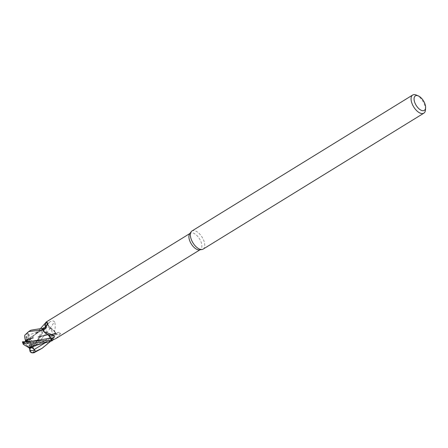<?xml version="1.0" encoding="UTF-8"?>
<svg xmlns="http://www.w3.org/2000/svg" width="448" height="448" viewBox="0 0 448 448"><rect width="100%" height="100%" fill="white"/><g stroke="black" fill="none" stroke-linecap="round" stroke-linejoin="round"><path stroke-width="0.34" stroke-dasharray="2.24 1.68" d="M189.605 233.94A9.587 4.838 -121.6 0 1 190.366 233.218A9.587 4.838 -121.6 0 1 193.486 233.173A9.587 4.838 -121.6 0 1 200.788 241.31A9.587 4.838 -121.6 0 1 200.418 249.536A9.587 4.838 -121.6 0 1 199.427 249.889M45.534 322.857A9.587 4.838 -121.6 0 1 45.595 322.851A9.587 4.838 -121.6 0 1 47.337 323.198A9.587 4.838 -121.6 0 1 47.533 323.277L47.813 324.604A155.305 50.176 -59.9 0 0 49.426 322.14L47.533 323.277M191.962 230.983A10.651 5.376 -121.6 0 1 195.423 230.938A10.651 5.376 -121.6 0 1 203.538 239.971A10.651 5.376 -121.6 0 1 203.129 249.116M50.148 335.53A4.794 2.419 -121.6 0 1 46.497 331.464A4.794 2.419 -121.6 0 1 46.682 327.348A4.794 2.419 -121.6 0 1 48.238 327.331A4.794 2.419 -121.6 0 1 51.89 331.397A4.794 2.419 -121.6 0 1 51.705 335.513A4.794 2.419 -121.6 0 1 50.148 335.53A4.794 2.419 -121.6 0 1 46.497 331.464A4.794 2.419 -121.6 0 1 46.682 327.348A4.794 2.419 -121.6 0 1 48.238 327.331A4.794 2.419 -121.6 0 1 51.89 331.397A4.794 2.419 -121.6 0 1 51.705 335.513A4.794 2.419 -121.6 0 1 50.148 335.53M29.691 338.755L28.42 338.906L27.709 339.758L28.801 343.14L29.109 340.222L30.475 338.845L29.691 338.755M26.158 341.846L25.911 340.351A4.794 2.419 -121.6 0 1 26.376 339.858A4.794 2.419 -121.6 0 1 27.709 339.758M25.911 340.351L25.866 341.449L26.141 339.998L26.516 339.987L25.754 336.711L24.853 335.143M27.446 340.917L27.356 343.045L25.861 343.039L28.062 343.896L28.224 343.554L27.586 340.295M27.591 346.265L29.126 347.368L28.879 346.763L27.591 346.265A4.794 2.419 -121.6 0 1 25.861 343.039M29.31 347.827L29.12 347.368L31.343 346.539L31.612 346.976L31.349 346.539L29.12 347.368L25.698 344.355A4.794 2.419 -121.6 0 1 25.262 343.05L27.362 343.045L28.062 343.896M46.2 333.749L43.882 331.542L46.2 333.749M43.064 328.681L44.766 329.202L45.455 327.376L44.738 329.207L41.983 328.216L44.738 329.207L45.366 327.174M45.108 325.388L46.29 322.056A10.612 5.354 -121.6 0 1 47.13 322.314A10.612 5.354 -121.6 0 1 47.432 322.437L36.523 344.837A10.651 5.376 -121.6 0 0 35.958 343.291L46.318 322.034A10.651 5.37 -121.6 0 1 47.124 322.286A10.651 5.37 -121.6 0 1 47.426 322.409M47.813 324.604A3.063 1.546 -121.6 0 0 50.176 327.964A3.063 1.546 58.4 0 0 50.361 328.048A156.274 50.49 -59.9 0 0 54.51 321.681C53.278 320.594 51.582 320.751 49.426 322.14M50.361 328.048A8.473 4.273 -121.6 0 1 54.578 331.184C55.468 327.398 55.451 324.229 54.51 321.681M46.318 322.034L45.595 322.851L45.455 327.376M44.397 327.83L45.416 327.393L45.886 322.431L46.284 322.056A10.612 5.354 -121.6 0 1 47.135 322.314A10.612 5.354 -121.6 0 1 47.432 322.437L47.886 324.638L50.428 328.087M54.578 331.184A9.587 4.838 -121.6 0 1 54.622 331.285A9.587 4.838 -121.6 0 1 55.513 334.057L54.488 333.62A155.305 129.315 -7.4 0 1 57.383 332.948L55.513 334.057M50.176 327.964L54.622 331.285L55.804 332.903A10.612 5.354 -121.6 0 1 56.207 334.449L50.702 341.236M39.816 349.714L46.53 344.557L55.843 332.965L50.378 328.121L55.804 332.903A10.612 5.354 -121.6 0 1 56.207 334.449L54.51 333.715L53.295 333.816L52.993 335.132A3.063 1.546 58.4 0 0 53.032 335.367A156.274 130.122 -7.4 0 1 60.514 333.665L59.002 332.293L57.383 332.948M53.032 335.367A8.473 4.273 -121.6 0 1 52.959 339.942M56.14 338.408L60.514 333.665M52.987 335.457L53.25 333.861L54.488 333.743L56.515 334.572L54.488 333.743L53.25 333.861L52.993 335.132A3.063 1.546 -121.6 0 1 53.659 333.514A3.063 1.546 -121.6 0 1 54.488 333.62M34.334 345.626L38.506 344.008L50.266 337.462L53.038 335.418L52.898 339.942M48.311 334.835L43.87 331.509M45.791 326.822A156.274 94.864 -161.1 0 1 45.461 327.432A3.063 1.546 58.4 0 1 45.5 327.662A3.063 1.546 -121.6 0 1 45.366 328.86A3.063 1.546 -121.6 0 1 44.005 329.174L42.98 328.737M28.902 341.113L30.19 341.611L29.109 340.222L31.041 344.165A4.794 2.419 -121.6 0 1 31.478 345.47L33.135 346.114L37.302 342.378L36.137 342.81L47.869 324.654L50.4 328.126L47.874 324.654L47.354 322.039L47.886 324.632M50.378 328.121L48.546 330.378M52.982 335.423C53.698 338.346 53.295 340.2 51.772 340.984C53.295 340.2 53.698 338.346 52.982 335.423M416.41 95.088A10.651 5.376 -121.6 0 1 425.477 109.805M28.801 343.14L30.475 338.845M26.544 336.644L26.914 337.971L28.47 333.676L28.381 342.664M31.87 347.519L32.368 346.142L31.472 345.817L31.87 347.519A4.794 2.419 -121.6 0 1 31.405 348.018A4.794 2.419 -121.6 0 1 30.072 348.113M36.137 342.81L35.09 343.442L35.039 344.59L33.046 346.388L32.362 346.142L34.132 344.551L32.889 343.308L31.914 344.831L29.714 343.974L29.551 344.316L34.132 344.551L32.362 346.142L31.17 348.163L30.218 348.533A4.794 2.419 -121.6 0 1 29.322 348.359A4.794 2.419 -121.6 0 1 29.316 348.359M30.19 341.611A4.794 2.419 -121.6 0 1 31.914 344.831M28.224 343.554L26.309 342.054M31.399 347.054L28.98 344.73L31.343 346.539M28.98 344.73L28.879 346.763M29.949 347.598L29.4 345.212M31.478 345.47L32.889 343.308L29.714 343.974M29.551 344.316L31.472 345.817M27.418 340.161L27.423 340.15A4.794 2.419 -121.6 0 1 27.418 340.161L26.914 337.971M37.302 342.378L32.889 343.308L34.132 344.546L35.039 344.59M26.516 339.987A4.794 2.419 -121.6 0 1 27.412 340.155L28.42 338.906L29.697 338.75L30.481 338.839L29.109 340.228L29.266 339.556L30.811 337.988L28.711 335.238L43.982 329.078M33.135 347.273L40.706 339.959L48.07 330.966L40.706 339.959M32.413 353.158C33.846 351.719 34.093 349.765 33.163 347.29L37.061 343.762M30.218 348.533L30.979 351.803L33.034 353.018M34.104 346.41L32.642 346.198M36.529 344.831C35.571 346.198 34.591 346.64 33.589 346.158M33.124 345.934L33.163 347.329M28.588 347.486L33.505 345.918M38.506 344.008L50.266 337.462M25.995 341.858L26.998 341.846M23.089 342.53L26.376 341.863L27.362 343.045L27.446 340.911M22.635 342.104L24.091 342.317M22.4 341.897L22.859 342.188A8.518 4.301 -121.6 0 0 23.218 343.392L23.038 343.851M48.026 334.729L49.409 335.866M38.164 336.991L44.951 335.502M29.943 339.954L35.571 333.827L42.862 328.597L35.386 334.006L40.706 328.306M32.749 336.734L29.949 339.942L28.918 339.198M30.873 330.204L26.986 333.922L26.751 337.35M28.47 333.676L28.711 335.238M31.041 344.165L33.522 345.122L34.261 343.683L35.958 343.291M29.954 339.926C31.814 340.222 33.326 341.645 34.496 344.176M23.598 342.401L25.262 343.05M25.698 344.355L23.218 343.392M30.481 338.839L30.811 337.988M55.843 332.965A10.651 5.37 -121.6 0 1 56.23 334.46M31.349 346.539L31.814 346.898M44.005 329.174A155.305 94.276 -161.1 0 0 44.828 327.555M45.562 342.625L54.51 333.715M33.55 346.209L34.182 345.402M26.712 341.942L28.616 341.757L26.807 341.953M23.184 342.306L24.002 342.222M26.723 337.378L27.182 336.846M30.979 351.803A8.518 4.301 -121.6 0 1 30.117 351.568M25.956 333.799A10.651 5.376 -121.6 0 1 26.986 333.922M25.754 336.711A8.518 4.301 -121.6 0 1 26.622 336.946M33.522 345.122A8.518 4.301 -121.6 0 1 33.874 346.326M189.924 233.486L190.366 233.218M26.376 339.858L46.682 327.348L26.141 339.998M53.659 333.514L59.002 332.293M45.366 328.86L47.443 324.671M36.182 344.943C41.401 342.838 45.606 340.452 48.798 337.792L53.295 333.816M36.232 333.2C37.576 332.41 37.559 331.01 44.738 329.207L44.766 329.202M199.976 249.81L200.418 249.536M43.316 330.803L42.084 333.34C40.432 336.56 38.097 339.926 35.09 343.442M48.339 341.902L48.003 341.992M45.886 322.431L45.545 322.834"/><path stroke-width="0.67" d="M425.6 107.699L425.477 109.805A10.651 5.376 -121.6 0 1 423.853 113.159L203.129 249.116A10.651 5.376 -121.6 0 1 202.031 249.508L199.427 249.889A9.587 4.838 -121.6 0 1 197.305 249.575A9.587 4.838 -121.6 0 1 190.417 242.357A9.587 4.838 -121.6 0 1 189.605 233.94L191.117 231.79A10.651 5.376 -121.6 0 1 191.962 230.983L412.681 95.026A10.651 5.376 -121.6 0 1 416.147 94.982A10.651 5.376 -121.6 0 1 416.41 95.088L418.348 95.922A8.518 4.301 -121.6 0 1 425.6 107.699A8.518 4.301 -121.6 0 1 421.529 110.421A8.518 4.301 -121.6 0 1 414.316 100.99A8.518 4.301 -121.6 0 1 418.141 95.838A8.518 4.301 -121.6 0 1 418.348 95.922M45.388 327.158A8.473 4.273 -121.6 0 1 45.534 322.857L46.088 322.084L47.555 323.226L47.443 324.671L44.828 327.555L42.98 328.737A9.587 4.838 -121.6 0 0 43.87 331.509A9.587 4.838 -121.6 0 0 43.915 331.615L53.558 335.216C55.132 336.09 54.874 337.137 52.791 338.358L50.96 339.517A9.587 4.838 -121.6 0 0 51.156 339.601A9.587 4.838 -121.6 0 0 52.898 339.942A9.587 4.838 -121.6 0 0 52.959 339.942L56.14 338.408L199.976 249.81M202.031 249.508A10.651 5.376 -121.6 0 1 199.668 249.161A10.651 5.376 -121.6 0 1 192.018 241.142A10.651 5.376 -121.6 0 1 191.117 231.79M423.853 113.159A10.651 5.376 -121.6 0 1 420.392 113.204A10.651 5.376 -121.6 0 1 412.278 104.171A10.651 5.376 -121.6 0 1 412.681 95.026M26.998 341.846L27.586 340.295L25.53 340.995L25.866 341.449L27.446 340.917M48.339 341.902L28.571 347.486L23.279 344.333L23.906 343.291L48.339 341.902L52.203 340.743A10.612 5.354 -121.6 0 1 51.358 340.48A10.612 5.354 -121.6 0 1 51.061 340.357L23.341 341.751C22.137 341.723 22.103 341.902 23.234 342.3M49.409 335.866L50.574 338.173L51.15 340.749L50.574 338.173L49.476 335.955M49.151 335.58L46.2 333.749L48.059 334.723M43.064 328.681L42.28 328.345A10.612 5.354 -121.6 0 0 42.689 329.896L43.882 331.542L42.689 329.896A10.612 5.354 -121.6 0 1 42.28 328.345L30.873 330.204L28.65 331.576L42.644 329.834L43.87 331.509M45.366 327.174L45.108 325.388M53.558 335.216A156.274 85.747 144.1 0 0 48.126 334.746A3.063 1.546 58.4 0 1 48.311 334.835A3.063 1.546 -121.6 0 1 50.68 338.19L50.96 339.517M48.126 334.746A8.473 4.273 -121.6 0 1 43.915 331.615M25.71 341.835L28.616 341.757L50.607 338.162L51.061 340.357A10.612 5.354 -121.6 0 0 51.358 340.48A10.612 5.354 -121.6 0 0 52.203 340.743L52.898 339.942M50.607 338.162L48.065 334.706L38.164 336.991M45.791 326.822A156.274 94.864 -161.1 0 0 47.555 323.226M27.446 340.911L25.866 341.449L26.158 341.846M30.19 351.87L29.316 348.359L31.83 347.446L31.618 346.97L31.83 347.446L30.072 348.113L29.949 347.598M29.826 350.549L35.213 350.56L31.399 347.054M52.175 340.766A10.651 5.37 -121.6 0 1 51.369 340.508A10.651 5.37 -121.6 0 1 51.066 340.385M31.231 352.705L33.908 352.789L42.045 348.342L32.878 352.666L31.231 352.705L30.117 351.568M35.213 350.56L31.646 346.528M50.702 341.236L42.045 348.342M29.764 348.118L28.538 347.469M31.814 346.898L29.31 347.827M24.942 334.975C24.489 335.81 24.629 337.529 25.362 340.127L33.37 337.876M25.553 341.382L25.357 340.088M24.853 335.143L28.644 331.576M25.362 340.122L29.193 338.89M44.397 327.83L43.226 328.412M22.4 341.897L23.279 344.333M42.644 329.834A10.651 5.37 -121.6 0 1 42.258 328.339M50.68 338.19A155.305 85.215 144.1 0 1 52.791 338.358M23.906 343.291A10.651 5.376 -121.6 0 1 23.341 341.751M34.138 349.513L45.562 342.625M30.01 351.137L30.996 350.784M33.908 352.789A10.651 5.376 -121.6 0 1 32.878 352.666M46.088 322.084L189.924 233.486M45.545 322.834L40.706 328.306"/></g></svg>
